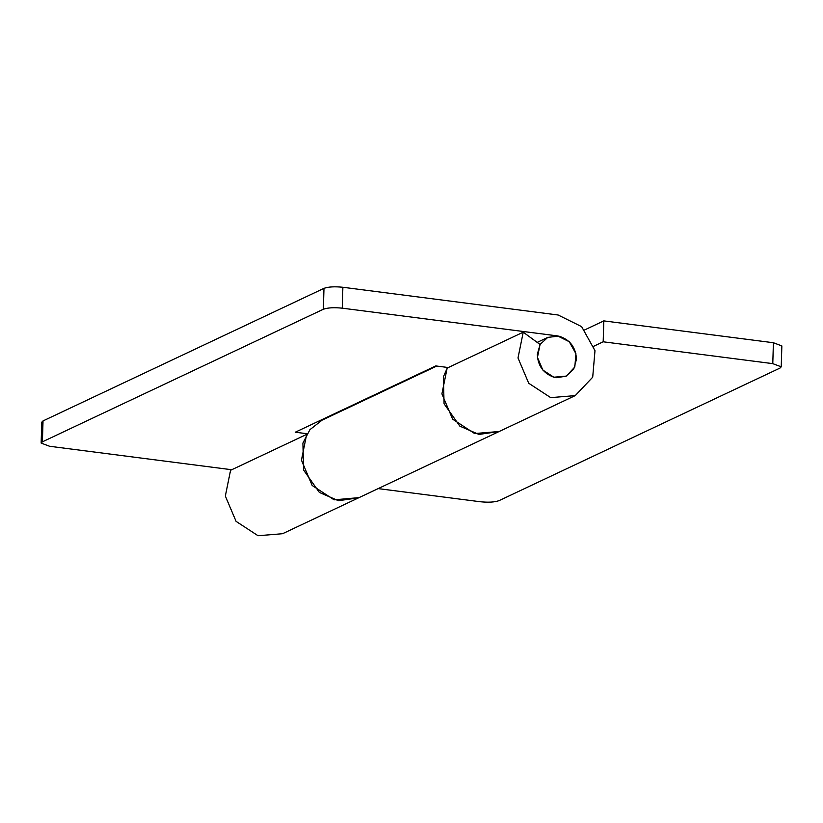 <?xml version="1.0" encoding="UTF-8"?>
<svg xmlns="http://www.w3.org/2000/svg" width="823" height="823" viewBox="0 0 823 823"><rect width="100%" height="100%" fill="white"/><g stroke="black" fill="none" stroke-linecap="round" stroke-linejoin="round"><path stroke-width="1.23" d="M603.804 320.888L773.404 342.738L781.85 345.927L781.233 366.821L772.787 363.643L603.187 341.792L603.804 320.888L584.7 329.9M378.169 488.605L480.128 501.732C488.368 502.575 494.664 502.215 499.026 500.651L779.978 368.087L781.233 366.821M593.784 346.226L603.187 341.792M436.746 366.05L322.019 420.183L309.901 429.709L302.905 443.124L303.594 470.046L319.365 492.442L338.438 500.713L358.643 497.812L575.215 395.616L550.71 397.632L528.736 383.271L518.006 357.964L523.233 332.183L447.146 368.087L441.91 393.878L452.64 419.174L474.624 433.546L499.129 431.519L478.914 434.431L459.851 426.149L444.07 403.764L443.381 376.831L447.537 367.439M523.233 332.183L540.063 344.498L537.45 357.388L542.82 370.041L553.807 377.222L566.317 376.09L574.804 367.007L575.946 353.736L569.269 341.72L557.521 335.907L342.255 308.172C334.015 307.329 327.719 307.689 323.357 309.253L323.974 288.348C328.336 286.785 334.632 286.425 342.872 287.268L558.138 315.003L581.635 326.638L594.988 350.66L592.704 377.201L575.226 395.616M41.15 443.083L41.767 422.178L43.022 420.923L42.405 441.828L41.15 443.083L49.596 446.272L231.736 469.738M307.051 433.731L295.292 432.209L435.768 365.926L448.309 367.542M331.196 415.862L330.218 415.728M358.643 497.812L282.556 533.716L258.052 535.732L236.078 521.37L225.348 496.063L230.574 470.283L306.67 434.379L301.434 460.16L312.164 485.467L334.138 499.828L358.993 497.637M43.022 420.923L323.974 288.348M42.405 441.828L323.357 309.253M553.972 377.263L556.276 377.706L566.059 376.214L573.703 369.167L576.47 359.332C575.833 347.265 569.917 339.518 558.714 336.093L547.748 337.399L540.094 344.446L537.326 354.281C537.779 365.71 543.334 373.375 553.972 377.263M772.787 363.643L773.404 342.738M342.872 287.268L342.255 308.172M547.748 337.399L537.182 342.389"/></g></svg>
